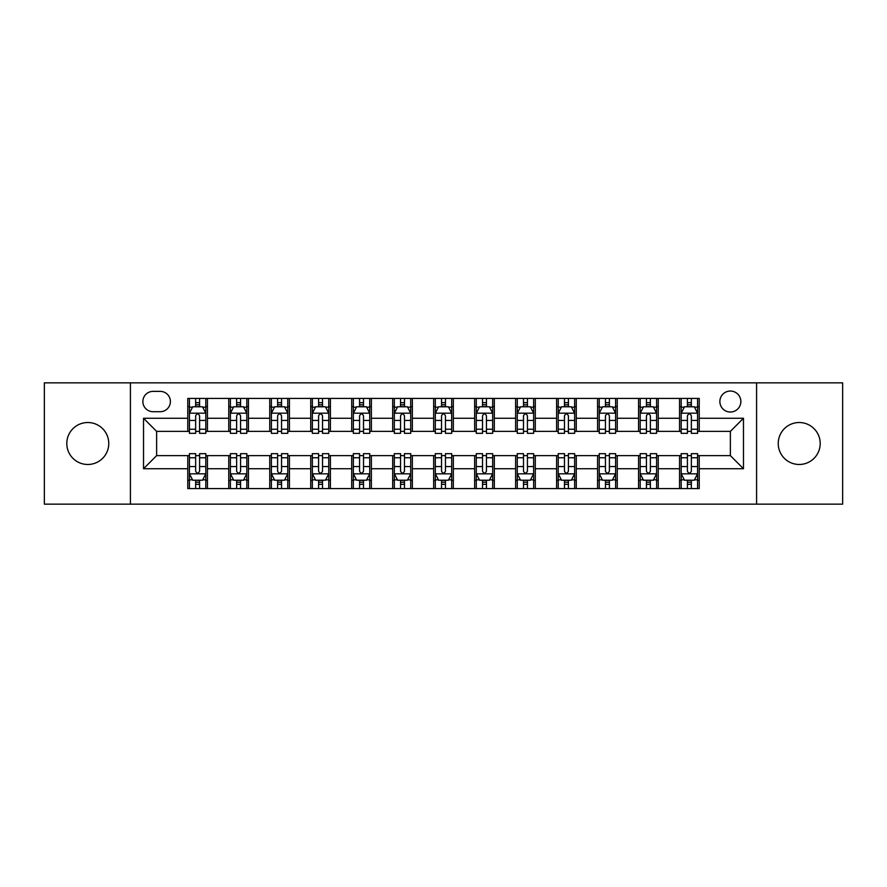 <?xml version="1.0" encoding="UTF-8"?>
<svg xmlns="http://www.w3.org/2000/svg" width="887" height="887" viewBox="0 0 887 887"><rect width="100%" height="100%" fill="white"/><g stroke="black" fill="none" stroke-linecap="round" stroke-linejoin="round"><path stroke-width="1.33" d="M799.209 422.522A20.978 20.978 0 0 0 778.232 443.5A20.978 20.978 0 0 0 799.209 464.478A20.978 20.978 0 0 0 820.198 443.5A20.978 20.978 0 0 0 799.209 422.522M87.791 422.522A20.978 20.978 0 0 0 66.802 443.5A20.978 20.978 0 0 0 87.791 464.478A20.978 20.978 0 0 0 108.768 443.5A20.978 20.978 0 0 0 87.791 422.522M730.367 391.045A10.489 10.489 0 0 0 719.867 401.534A10.489 10.489 0 0 0 730.367 412.023A10.489 10.489 0 0 0 740.856 401.534A10.489 10.489 0 0 0 730.367 391.045M756.589 504.149L842.65 504.149L842.65 382.851L756.589 382.851L756.589 504.149L130.411 504.149L130.411 382.851L44.35 382.851L44.35 504.149L130.411 504.149M153.03 411.701L160.248 411.701A10.167 10.167 0 0 0 170.404 401.534A10.167 10.167 0 0 0 160.248 391.378L153.03 391.378A10.167 10.167 0 0 0 142.862 401.534A10.167 10.167 0 0 0 153.03 411.701M756.589 382.851L130.411 382.851M187.778 468.746L143.528 468.746L143.528 418.254L187.778 418.254L187.778 431.37L156.633 431.37L156.633 455.63L187.778 455.63L187.778 488.582L699.222 488.582L699.222 455.63L730.367 455.63L730.367 431.37L699.222 431.37L699.222 418.254L743.472 418.254L743.472 468.746L699.222 468.746M699.222 418.254L699.222 398.418L187.778 398.418L187.778 418.254M679.553 398.418L679.553 431.37L681.183 431.37M687.414 431.37L691.35 431.37M697.581 431.37L699.222 431.37M679.553 431.37L656.602 431.37M638.562 398.418L638.562 431.37L640.203 431.37M646.435 431.37L650.371 431.37M638.562 431.37L615.622 431.37M597.583 398.418L597.583 431.37L599.224 431.37M605.455 431.37L609.391 431.37M597.583 431.37L574.643 431.37M556.604 398.418L556.604 431.37L558.245 431.37M564.476 431.37L568.412 431.37M556.604 431.37L533.652 431.37M515.624 398.418L515.624 431.37L517.265 431.37M523.496 431.37L527.432 431.37M515.624 431.37L492.673 431.37M474.645 398.418L474.645 431.37L476.286 431.37M482.517 431.37L486.453 431.37M474.645 431.37L451.694 431.37M433.665 398.418L433.665 431.37L435.306 431.37M441.538 431.37L445.462 431.37M433.665 431.37L410.714 431.37M392.686 398.418L392.686 431.37L394.327 431.37M400.547 431.37L404.483 431.37M392.686 431.37L369.735 431.37M351.707 398.418L351.707 431.37L353.348 431.37M359.568 431.37L363.504 431.37M351.707 431.37L328.755 431.37M310.727 398.418L310.727 431.37L312.357 431.37M318.588 431.37L322.524 431.37M310.727 431.37L287.776 431.37M269.748 398.418L269.748 431.37L271.378 431.37M277.609 431.37L281.545 431.37M269.748 431.37L246.797 431.37M228.757 398.418L228.757 431.37L230.398 431.37M236.629 431.37L240.565 431.37M228.757 431.37L205.817 431.37M187.778 431.37L189.419 431.37M195.65 431.37L199.586 431.37M187.778 455.63L189.419 455.63M195.65 455.63L199.586 455.63M205.817 455.63L207.447 455.63L207.447 488.582M230.398 455.63L207.447 455.63M236.629 455.63L240.565 455.63M246.797 455.63L248.438 455.63L248.438 488.582M271.378 455.63L248.438 455.63M277.609 455.63L281.545 455.63M287.776 455.63L289.417 455.63L289.417 488.582M312.357 455.63L289.417 455.63M318.588 455.63L322.524 455.63M328.755 455.63L330.396 455.63L330.396 488.582M353.348 455.63L330.396 455.63M359.568 455.63L363.504 455.63M369.735 455.63L371.376 455.63L371.376 488.582M394.327 455.63L371.376 455.63M400.547 455.63L404.483 455.63M410.714 455.63L412.355 455.63L412.355 488.582M435.306 455.63L412.355 455.63M441.538 455.63L445.462 455.63M451.694 455.63L453.335 455.63L453.335 488.582M476.286 455.63L453.335 455.63M482.517 455.63L486.453 455.63M492.673 455.63L494.314 455.63L494.314 488.582M517.265 455.63L494.314 455.63M523.496 455.63L527.432 455.63M533.652 455.63L535.293 455.63L535.293 488.582M558.245 455.63L535.293 455.63M564.476 455.63L568.412 455.63M574.643 455.63L576.273 455.63L576.273 488.582M599.224 455.63L576.273 455.63M605.455 455.63L609.391 455.63M615.622 455.63L617.252 455.63L617.252 488.582M640.203 455.63L617.252 455.63M646.435 455.63L650.371 455.63M656.602 455.63L658.243 455.63L658.243 488.582M681.183 455.63L658.243 455.63M687.414 455.63L691.35 455.63M697.581 455.63L699.222 455.63M207.447 398.418L207.447 431.37M187.778 406.623L189.419 406.623M195.65 406.623L199.586 406.623M205.817 406.623L207.447 406.623M187.778 480.377L189.419 480.377M195.65 480.377L199.586 480.377M205.817 480.377L207.447 480.377M228.757 455.63L228.757 488.582M248.438 398.418L248.438 431.37M228.757 406.623L230.398 406.623M236.629 406.623L240.565 406.623M246.797 406.623L248.438 406.623M228.757 480.377L230.398 480.377M236.629 480.377L240.565 480.377M246.797 480.377L248.438 480.377M269.748 455.63L269.748 488.582M269.748 480.377L271.378 480.377M277.609 480.377L281.545 480.377M287.776 480.377L289.417 480.377M289.417 398.418L289.417 431.37M269.748 406.623L271.378 406.623M277.609 406.623L281.545 406.623M287.776 406.623L289.417 406.623M310.727 455.63L310.727 488.582M310.727 480.377L312.357 480.377M318.588 480.377L322.524 480.377M328.755 480.377L330.396 480.377M330.396 398.418L330.396 431.37M310.727 406.623L312.357 406.623M318.588 406.623L322.524 406.623M328.755 406.623L330.396 406.623M351.707 455.63L351.707 488.582M351.707 480.377L353.348 480.377M359.568 480.377L363.504 480.377M369.735 480.377L371.376 480.377M371.376 398.418L371.376 431.37M351.707 406.623L353.348 406.623M359.568 406.623L363.504 406.623M369.735 406.623L371.376 406.623M392.686 455.63L392.686 488.582M392.686 480.377L394.327 480.377M400.547 480.377L404.483 480.377M410.714 480.377L412.355 480.377M412.355 398.418L412.355 431.37M392.686 406.623L394.327 406.623M400.547 406.623L404.483 406.623M410.714 406.623L412.355 406.623M433.665 455.63L433.665 488.582M433.665 480.377L435.306 480.377M441.538 480.377L445.462 480.377M451.694 480.377L453.335 480.377M453.335 398.418L453.335 431.37M433.665 406.623L435.306 406.623M441.538 406.623L445.462 406.623M451.694 406.623L453.335 406.623M474.645 455.63L474.645 488.582M474.645 480.377L476.286 480.377M482.517 480.377L486.453 480.377M492.673 480.377L494.314 480.377M494.314 398.418L494.314 431.37M474.645 406.623L476.286 406.623M482.517 406.623L486.453 406.623M492.673 406.623L494.314 406.623M515.624 455.63L515.624 488.582M515.624 480.377L517.265 480.377M523.496 480.377L527.432 480.377M533.652 480.377L535.293 480.377M535.293 398.418L535.293 431.37M515.624 406.623L517.265 406.623M523.496 406.623L527.432 406.623M533.652 406.623L535.293 406.623M556.604 455.63L556.604 488.582M556.604 480.377L558.245 480.377M564.476 480.377L568.412 480.377M574.643 480.377L576.273 480.377M576.273 398.418L576.273 431.37M556.604 406.623L558.245 406.623M564.476 406.623L568.412 406.623M574.643 406.623L576.273 406.623M597.583 455.63L597.583 488.582M597.583 480.377L599.224 480.377M605.455 480.377L609.391 480.377M615.622 480.377L617.252 480.377M617.252 398.418L617.252 431.37M597.583 406.623L599.224 406.623M605.455 406.623L609.391 406.623M615.622 406.623L617.252 406.623M638.562 455.63L638.562 488.582M638.562 480.377L640.203 480.377M646.435 480.377L650.371 480.377M656.602 480.377L658.243 480.377M658.243 398.418L658.243 431.37M638.562 406.623L640.203 406.623M646.435 406.623L650.371 406.623M656.602 406.623L658.243 406.623M679.553 455.63L679.553 488.582M679.553 480.377L681.183 480.377M687.414 480.377L691.35 480.377M697.581 480.377L699.222 480.377M679.553 406.623L681.183 406.623M687.414 406.623L691.35 406.623M697.581 406.623L699.222 406.623M156.633 431.37L143.528 418.254M156.633 455.63L143.528 468.746M743.472 418.254L730.367 431.37M743.472 468.746L730.367 455.63M199.586 402.687L195.65 402.687M205.817 429.23L199.586 429.23L199.586 433.333L205.817 433.333L205.817 413.342L202.535 406.778L192.701 406.778L189.419 413.342L189.419 433.333L195.65 433.333L195.65 429.23L189.419 429.23M189.419 413.342L189.419 398.418M205.817 413.342L205.817 398.418M195.65 406.778L195.65 398.418M199.586 398.418L199.586 406.778M199.586 429.23L199.586 415.792C198.278 413.275 196.958 413.275 195.65 415.792L195.65 429.23M195.65 484.313L199.586 484.313M189.419 457.77L195.65 457.77L195.65 453.667L189.419 453.667L189.419 473.658L192.701 480.222L202.535 480.222L205.817 473.658L205.817 453.667L199.586 453.667L199.586 457.77L205.817 457.77M205.817 473.658L205.817 488.582M189.419 473.658L189.419 488.582M199.586 480.222L199.586 488.582M195.65 488.582L195.65 480.222M195.65 457.77L195.65 471.208C196.958 473.725 198.267 473.725 199.586 471.208L199.586 457.77M240.565 402.687L236.629 402.687M246.797 429.23L240.565 429.23L240.565 433.333L246.797 433.333L246.797 413.342L243.515 406.778L233.68 406.778L230.398 413.342L230.398 433.333L236.629 433.333L236.629 429.23L230.398 429.23M230.398 413.342L230.398 398.418M246.797 413.342L246.797 398.418M236.629 406.778L236.629 398.418M240.565 398.418L240.565 406.778M240.565 429.23L240.565 415.792C239.257 413.275 237.949 413.275 236.629 415.792L236.629 429.23M281.545 402.687L277.609 402.687M287.776 429.23L281.545 429.23L281.545 433.333L287.776 433.333L287.776 413.342L284.494 406.778L274.66 406.778L271.378 413.342L271.378 433.333L277.609 433.333L277.609 429.23L271.378 429.23M271.378 413.342L271.378 398.418M287.776 413.342L287.776 398.418M277.609 406.778L277.609 398.418M281.545 398.418L281.545 406.778M281.545 429.23L281.545 415.792C280.237 413.275 278.928 413.275 277.609 415.792L277.609 429.23M322.524 402.687L318.588 402.687M328.755 429.23L322.524 429.23L322.524 433.333L328.755 433.333L328.755 413.342L325.474 406.778L315.639 406.778L312.357 413.342L312.357 433.333L318.588 433.333L318.588 429.23L312.357 429.23M312.357 413.342L312.357 398.418M328.755 413.342L328.755 398.418M318.588 406.778L318.588 398.418M322.524 398.418L322.524 406.778M322.524 429.23L322.524 415.792C321.216 413.275 319.908 413.275 318.588 415.792L318.588 429.23M236.629 484.313L240.565 484.313M230.398 457.77L236.629 457.77L236.629 453.667L230.398 453.667L230.398 473.658L233.68 480.222L243.515 480.222L246.797 473.658L246.797 453.667L240.565 453.667L240.565 457.77L246.797 457.77M246.797 473.658L246.797 488.582M230.398 473.658L230.398 488.582M240.565 480.222L240.565 488.582M236.629 488.582L236.629 480.222M236.629 457.77L236.629 471.208C237.938 473.725 239.246 473.725 240.565 471.208L240.565 457.77M277.609 484.313L281.545 484.313M271.378 457.77L277.609 457.77L277.609 453.667L271.378 453.667L271.378 473.658L274.66 480.222L284.494 480.222L287.776 473.658L287.776 453.667L281.545 453.667L281.545 457.77L287.776 457.77M287.776 473.658L287.776 488.582M271.378 473.658L271.378 488.582M281.545 480.222L281.545 488.582M277.609 488.582L277.609 480.222M277.609 457.77L277.609 471.208C278.917 473.725 280.237 473.725 281.545 471.208L281.545 457.77M318.588 484.313L322.524 484.313M312.357 457.77L318.588 457.77L318.588 453.667L312.357 453.667L312.357 473.658L315.639 480.222L325.474 480.222L328.755 473.658L328.755 453.667L322.524 453.667L322.524 457.77L328.755 457.77M328.755 473.658L328.755 488.582M312.357 473.658L312.357 488.582M322.524 480.222L322.524 488.582M318.588 488.582L318.588 480.222M318.588 457.77L318.588 471.208C319.897 473.725 321.216 473.725 322.524 471.208L322.524 457.77M363.504 402.687L359.568 402.687M369.735 429.23L363.504 429.23L363.504 433.333L369.735 433.333L369.735 413.342L366.453 406.778L356.618 406.778L353.348 413.342L353.348 433.333L359.568 433.333L359.568 429.23L353.348 429.23M353.348 413.342L353.348 398.418M369.735 413.342L369.735 398.418M359.568 406.778L359.568 398.418M363.504 398.418L363.504 406.778M363.504 429.23L363.504 415.792C362.195 413.275 360.887 413.275 359.568 415.792L359.568 429.23M359.568 484.313L363.504 484.313M353.348 457.77L359.568 457.77L359.568 453.667L353.348 453.667L353.348 473.658L356.618 480.222L366.453 480.222L369.735 473.658L369.735 453.667L363.504 453.667L363.504 457.77L369.735 457.77M369.735 473.658L369.735 488.582M353.348 473.658L353.348 488.582M363.504 480.222L363.504 488.582M359.568 488.582L359.568 480.222M359.568 457.77L359.568 471.208C360.887 473.725 362.195 473.725 363.504 471.208L363.504 457.77M404.483 402.687L400.547 402.687M410.714 429.23L404.483 429.23L404.483 433.333L410.714 433.333L410.714 413.342L407.432 406.778L397.598 406.778L394.327 413.342L394.327 433.333L400.547 433.333L400.547 429.23L394.327 429.23M394.327 413.342L394.327 398.418M410.714 413.342L410.714 398.418M400.547 406.778L400.547 398.418M404.483 398.418L404.483 406.778M404.483 429.23L404.483 415.792C403.175 413.275 401.866 413.275 400.547 415.792L400.547 429.23M445.462 402.687L441.538 402.687M451.694 429.23L445.462 429.23L445.462 433.333L451.694 433.333L451.694 413.342L448.423 406.778L438.577 406.778L435.306 413.342L435.306 433.333L441.538 433.333L441.538 429.23L435.306 429.23M435.306 413.342L435.306 398.418M451.694 413.342L451.694 398.418M441.538 406.778L441.538 398.418M445.462 398.418L445.462 406.778M445.462 429.23L445.462 415.792C444.154 413.275 442.846 413.275 441.538 415.792L441.538 429.23M486.453 402.687L482.517 402.687M492.673 429.23L486.453 429.23L486.453 433.333L492.673 433.333L492.673 413.342L489.402 406.778L479.568 406.778L476.286 413.342L476.286 433.333L482.517 433.333L482.517 429.23L476.286 429.23M476.286 413.342L476.286 398.418M492.673 413.342L492.673 398.418M482.517 406.778L482.517 398.418M486.453 398.418L486.453 406.778M486.453 429.23L486.453 415.792C485.134 413.275 483.825 413.275 482.517 415.792L482.517 429.23M527.432 402.687L523.496 402.687M533.652 429.23L527.432 429.23L527.432 433.333L533.652 433.333L533.652 413.342L530.382 406.778L520.547 406.778L517.265 413.342L517.265 433.333L523.496 433.333L523.496 429.23L517.265 429.23M517.265 413.342L517.265 398.418M533.652 413.342L533.652 398.418M523.496 406.778L523.496 398.418M527.432 398.418L527.432 406.778M527.432 429.23L527.432 415.792C526.113 413.275 524.805 413.275 523.496 415.792L523.496 429.23M568.412 402.687L564.476 402.687M574.643 429.23L568.412 429.23L568.412 433.333L574.643 433.333L574.643 413.342L571.361 406.778L561.526 406.778L558.245 413.342L558.245 433.333L564.476 433.333L564.476 429.23L558.245 429.23M558.245 413.342L558.245 398.418M574.643 413.342L574.643 398.418M564.476 406.778L564.476 398.418M568.412 398.418L568.412 406.778M568.412 429.23L568.412 415.792C567.103 413.275 565.784 413.275 564.476 415.792L564.476 429.23M400.547 484.313L404.483 484.313M394.327 457.77L400.547 457.77L400.547 453.667L394.327 453.667L394.327 473.658L397.598 480.222L407.432 480.222L410.714 473.658L410.714 453.667L404.483 453.667L404.483 457.77L410.714 457.77M410.714 473.658L410.714 488.582M394.327 473.658L394.327 488.582M404.483 480.222L404.483 488.582M400.547 488.582L400.547 480.222M400.547 457.77L400.547 471.208C401.866 473.725 403.175 473.725 404.483 471.208L404.483 457.77M441.538 484.313L445.462 484.313M435.306 457.77L441.538 457.77L441.538 453.667L435.306 453.667L435.306 473.658L438.577 480.222L448.423 480.222L451.694 473.658L451.694 453.667L445.462 453.667L445.462 457.77L451.694 457.77M451.694 473.658L451.694 488.582M435.306 473.658L435.306 488.582M445.462 480.222L445.462 488.582M441.538 488.582L441.538 480.222M441.538 457.77L441.538 471.208C442.846 473.725 444.154 473.725 445.462 471.208L445.462 457.77M482.517 484.313L486.453 484.313M476.286 457.77L482.517 457.77L482.517 453.667L476.286 453.667L476.286 473.658L479.568 480.222L489.402 480.222L492.673 473.658L492.673 453.667L486.453 453.667L486.453 457.77L492.673 457.77M492.673 473.658L492.673 488.582M476.286 473.658L476.286 488.582M486.453 480.222L486.453 488.582M482.517 488.582L482.517 480.222M482.517 457.77L482.517 471.208C483.825 473.725 485.134 473.725 486.453 471.208L486.453 457.77M523.496 484.313L527.432 484.313M517.265 457.77L523.496 457.77L523.496 453.667L517.265 453.667L517.265 473.658L520.547 480.222L530.382 480.222L533.652 473.658L533.652 453.667L527.432 453.667L527.432 457.77L533.652 457.77M533.652 473.658L533.652 488.582M517.265 473.658L517.265 488.582M527.432 480.222L527.432 488.582M523.496 488.582L523.496 480.222M523.496 457.77L523.496 471.208C524.805 473.725 526.113 473.725 527.432 471.208L527.432 457.77M564.476 484.313L568.412 484.313M558.245 457.77L564.476 457.77L564.476 453.667L558.245 453.667L558.245 473.658L561.526 480.222L571.361 480.222L574.643 473.658L574.643 453.667L568.412 453.667L568.412 457.77L574.643 457.77M574.643 473.658L574.643 488.582M558.245 473.658L558.245 488.582M568.412 480.222L568.412 488.582M564.476 488.582L564.476 480.222M564.476 457.77L564.476 471.208C565.784 473.725 567.092 473.725 568.412 471.208L568.412 457.77M609.391 402.687L605.455 402.687M615.622 429.23L609.391 429.23L609.391 433.333L615.622 433.333L615.622 413.342L612.34 406.778L602.506 406.778L599.224 413.342L599.224 433.333L605.455 433.333L605.455 429.23L599.224 429.23M599.224 413.342L599.224 398.418M615.622 413.342L615.622 398.418M605.455 406.778L605.455 398.418M609.391 398.418L609.391 406.778M609.391 429.23L609.391 415.792C608.083 413.275 606.763 413.275 605.455 415.792L605.455 429.23M605.455 484.313L609.391 484.313M599.224 457.77L605.455 457.77L605.455 453.667L599.224 453.667L599.224 473.658L602.506 480.222L612.34 480.222L615.622 473.658L615.622 453.667L609.391 453.667L609.391 457.77L615.622 457.77M615.622 473.658L615.622 488.582M599.224 473.658L599.224 488.582M609.391 480.222L609.391 488.582M605.455 488.582L605.455 480.222M605.455 457.77L605.455 471.208C606.763 473.725 608.072 473.725 609.391 471.208L609.391 457.77M650.371 402.687L646.435 402.687M656.602 429.23L650.371 429.23L650.371 433.333L656.602 433.333L656.602 413.342L653.32 406.778L643.485 406.778L640.203 413.342L640.203 433.333L646.435 433.333L646.435 429.23L640.203 429.23M640.203 413.342L640.203 398.418M656.602 413.342L656.602 398.418M646.435 406.778L646.435 398.418M650.371 398.418L650.371 406.778M650.371 429.23L650.371 415.792C649.062 413.275 647.754 413.275 646.435 415.792L646.435 429.23M646.435 484.313L650.371 484.313M640.203 457.77L646.435 457.77L646.435 453.667L640.203 453.667L640.203 473.658L643.485 480.222L653.32 480.222L656.602 473.658L656.602 453.667L650.371 453.667L650.371 457.77L656.602 457.77M656.602 473.658L656.602 488.582M640.203 473.658L640.203 488.582M650.371 480.222L650.371 488.582M646.435 488.582L646.435 480.222M646.435 457.77L646.435 471.208C647.743 473.725 649.051 473.725 650.371 471.208L650.371 457.77M691.35 402.687L687.414 402.687M697.581 429.23L691.35 429.23L691.35 433.333L697.581 433.333L697.581 413.342L694.299 406.778L684.465 406.778L681.183 413.342L681.183 433.333L687.414 433.333L687.414 429.23L681.183 429.23M681.183 413.342L681.183 398.418M697.581 413.342L697.581 398.418M687.414 406.778L687.414 398.418M691.35 398.418L691.35 406.778M691.35 429.23L691.35 415.792C690.042 413.275 688.733 413.275 687.414 415.792L687.414 429.23M687.414 484.313L691.35 484.313M681.183 457.77L687.414 457.77L687.414 453.667L681.183 453.667L681.183 473.658L684.465 480.222L694.299 480.222L697.581 473.658L697.581 453.667L691.35 453.667L691.35 457.77L697.581 457.77M697.581 473.658L697.581 488.582M681.183 473.658L681.183 488.582M691.35 480.222L691.35 488.582M687.414 488.582L687.414 480.222M687.414 457.77L687.414 471.208C688.722 473.725 690.042 473.725 691.35 471.208L691.35 457.77M228.757 468.746L207.447 468.746M228.757 418.254L207.447 418.254M269.748 418.254L248.438 418.254M269.748 468.746L248.438 468.746M310.727 418.254L289.417 418.254M310.727 468.746L289.417 468.746M351.707 418.254L330.396 418.254M351.707 468.746L330.396 468.746M392.686 418.254L371.376 418.254M392.686 468.746L371.376 468.746M433.665 418.254L412.355 418.254M433.665 468.746L412.355 468.746M474.645 418.254L453.335 418.254M474.645 468.746L453.335 468.746M515.624 418.254L494.314 418.254M515.624 468.746L494.314 468.746M556.604 418.254L535.293 418.254M556.604 468.746L535.293 468.746M597.583 418.254L576.273 418.254M597.583 468.746L576.273 468.746M638.562 418.254L617.252 418.254M638.562 468.746L617.252 468.746M679.553 418.254L658.243 418.254M679.553 468.746L658.243 468.746M205.729 413.176L189.508 413.176M189.419 407.177L192.501 407.177M202.735 407.177L205.817 407.177M195.65 420.438L189.419 420.438M205.817 420.438L199.586 420.438M199.586 404.771L195.65 404.771M189.508 473.824L205.729 473.824M205.817 479.823L202.735 479.823M192.501 479.823L189.419 479.823M199.586 466.562L205.817 466.562M189.419 466.562L195.65 466.562M195.65 482.229L199.586 482.229M246.708 413.176L230.487 413.176M230.398 407.177L233.481 407.177M243.714 407.177L246.797 407.177M236.629 420.438L230.398 420.438M246.797 420.438L240.565 420.438M240.565 404.771L236.629 404.771M287.687 413.176L271.466 413.176M271.378 407.177L274.46 407.177M284.694 407.177L287.776 407.177M277.609 420.438L271.378 420.438M287.776 420.438L281.545 420.438M281.545 404.771L277.609 404.771M328.678 413.176L312.446 413.176M312.357 407.177L315.439 407.177M325.673 407.177L328.755 407.177M318.588 420.438L312.357 420.438M328.755 420.438L322.524 420.438M322.524 404.771L318.588 404.771M230.487 473.824L246.708 473.824M246.797 479.823L243.714 479.823M233.481 479.823L230.398 479.823M240.565 466.562L246.797 466.562M230.398 466.562L236.629 466.562M236.629 482.229L240.565 482.229M271.466 473.824L287.687 473.824M287.776 479.823L284.694 479.823M274.46 479.823L271.378 479.823M281.545 466.562L287.776 466.562M271.378 466.562L277.609 466.562M277.609 482.229L281.545 482.229M312.446 473.824L328.678 473.824M328.755 479.823L325.673 479.823M315.439 479.823L312.357 479.823M322.524 466.562L328.755 466.562M312.357 466.562L318.588 466.562M318.588 482.229L322.524 482.229M369.657 413.176L353.425 413.176M353.348 407.177L356.43 407.177M366.653 407.177L369.735 407.177M359.568 420.438L353.348 420.438M369.735 420.438L363.504 420.438M363.504 404.771L359.568 404.771M353.425 473.824L369.657 473.824M369.735 479.823L366.653 479.823M356.43 479.823L353.348 479.823M363.504 466.562L369.735 466.562M353.348 466.562L359.568 466.562M359.568 482.229L363.504 482.229M410.637 413.176L394.405 413.176M394.327 407.177L397.409 407.177M407.632 407.177L410.714 407.177M400.547 420.438L394.327 420.438M410.714 420.438L404.483 420.438M404.483 404.771L400.547 404.771M451.616 413.176L435.384 413.176M435.306 407.177L438.389 407.177M448.611 407.177L451.694 407.177M441.538 420.438L435.306 420.438M451.694 420.438L445.462 420.438M445.462 404.771L441.538 404.771M492.595 413.176L476.363 413.176M476.286 407.177L479.368 407.177M489.591 407.177L492.673 407.177M482.517 420.438L476.286 420.438M492.673 420.438L486.453 420.438M486.453 404.771L482.517 404.771M533.575 413.176L517.343 413.176M517.265 407.177L520.347 407.177M530.57 407.177L533.652 407.177M523.496 420.438L517.265 420.438M533.652 420.438L527.432 420.438M527.432 404.771L523.496 404.771M574.554 413.176L558.322 413.176M558.245 407.177L561.327 407.177M571.561 407.177L574.643 407.177M564.476 420.438L558.245 420.438M574.643 420.438L568.412 420.438M568.412 404.771L564.476 404.771M394.405 473.824L410.637 473.824M410.714 479.823L407.632 479.823M397.409 479.823L394.327 479.823M404.483 466.562L410.714 466.562M394.327 466.562L400.547 466.562M400.547 482.229L404.483 482.229M435.384 473.824L451.616 473.824M451.694 479.823L448.611 479.823M438.389 479.823L435.306 479.823M445.462 466.562L451.694 466.562M435.306 466.562L441.538 466.562M441.538 482.229L445.462 482.229M476.363 473.824L492.595 473.824M492.673 479.823L489.591 479.823M479.368 479.823L476.286 479.823M486.453 466.562L492.673 466.562M476.286 466.562L482.517 466.562M482.517 482.229L486.453 482.229M517.343 473.824L533.575 473.824M533.652 479.823L530.57 479.823M520.347 479.823L517.265 479.823M527.432 466.562L533.652 466.562M517.265 466.562L523.496 466.562M523.496 482.229L527.432 482.229M558.322 473.824L574.554 473.824M574.643 479.823L571.561 479.823M561.327 479.823L558.245 479.823M568.412 466.562L574.643 466.562M558.245 466.562L564.476 466.562M564.476 482.229L568.412 482.229M615.534 413.176L599.313 413.176M599.224 407.177L602.306 407.177M612.54 407.177L615.622 407.177M605.455 420.438L599.224 420.438M615.622 420.438L609.391 420.438M609.391 404.771L605.455 404.771M599.313 473.824L615.534 473.824M615.622 479.823L612.54 479.823M602.306 479.823L599.224 479.823M609.391 466.562L615.622 466.562M599.224 466.562L605.455 466.562M605.455 482.229L609.391 482.229M656.513 413.176L640.292 413.176M640.203 407.177L643.286 407.177M653.519 407.177L656.602 407.177M646.435 420.438L640.203 420.438M656.602 420.438L650.371 420.438M650.371 404.771L646.435 404.771M640.292 473.824L656.513 473.824M656.602 479.823L653.519 479.823M643.286 479.823L640.203 479.823M650.371 466.562L656.602 466.562M640.203 466.562L646.435 466.562M646.435 482.229L650.371 482.229M697.492 413.176L681.271 413.176M681.183 407.177L684.265 407.177M694.499 407.177L697.581 407.177M687.414 420.438L681.183 420.438M697.581 420.438L691.35 420.438M691.35 404.771L687.414 404.771M681.271 473.824L697.492 473.824M697.581 479.823L694.499 479.823M684.265 479.823L681.183 479.823M691.35 466.562L697.581 466.562M681.183 466.562L687.414 466.562M687.414 482.229L691.35 482.229"/></g></svg>
